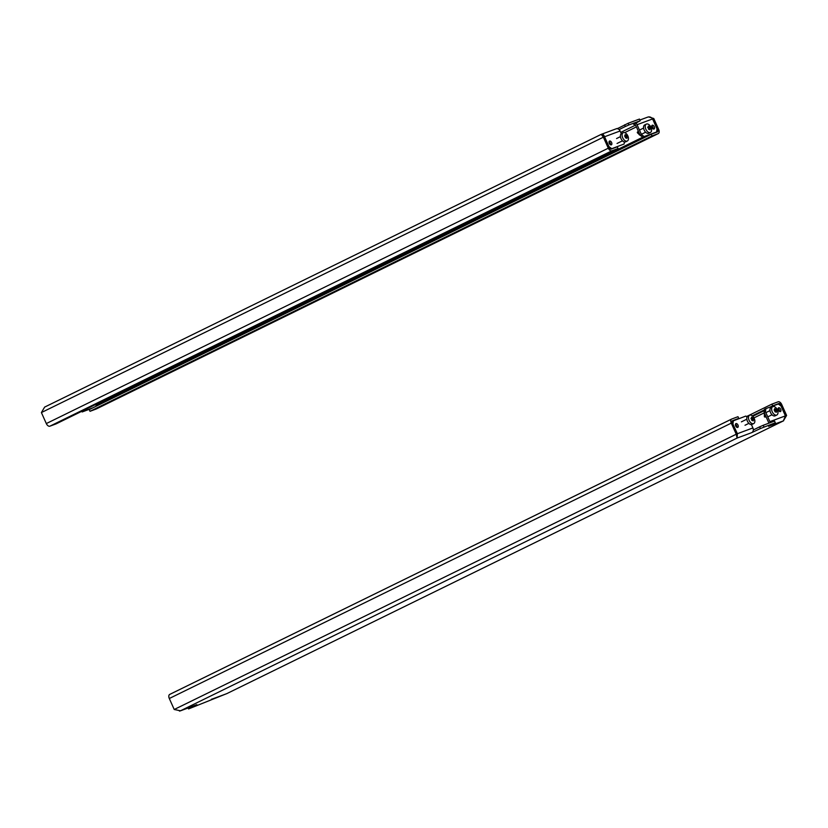 <?xml version="1.0" encoding="UTF-8"?>
<svg xmlns="http://www.w3.org/2000/svg" width="828" height="828" viewBox="0 0 828 828"><rect width="100%" height="100%" fill="white"/><g stroke="black" fill="none" stroke-linecap="round" stroke-linejoin="round"><path stroke-width="1.24" d="M447.886 236.083L450.949 234.8L447.886 236.083M431.057 244.332L434.11 243.049L431.057 244.332M481.544 219.586L484.608 218.313L481.544 219.586M464.715 227.835L467.779 226.551L464.715 227.835M380.559 269.069L383.623 267.786L380.559 269.069M363.73 277.318L366.794 276.034L363.73 277.318M414.217 252.581L417.281 251.298L414.217 252.581M397.388 260.82L400.452 259.547L397.388 260.82M582.519 170.113L585.582 168.829L582.519 170.113M565.69 178.362L568.753 177.078L565.69 178.362M616.177 153.615L619.24 152.342L616.177 153.615M599.348 161.864L602.411 160.58L599.348 161.864M515.202 203.098L518.266 201.815L515.202 203.098M498.373 211.347L501.437 210.064L498.373 211.347M548.86 186.6L551.924 185.327L548.86 186.6M532.031 194.849L535.095 193.566L532.031 194.849M178.61 368.025L181.674 366.752L178.61 368.025M161.781 376.274L164.834 374.991L161.781 376.274M212.268 351.538L215.332 350.254L212.268 351.538M195.439 359.787L198.503 358.503L195.439 359.787M144.941 384.523L148.005 383.24L144.941 384.523M128.112 392.772L131.176 391.489L128.112 392.772M313.243 302.054L316.306 300.771L313.243 302.054M296.414 310.303L299.477 309.02L296.414 310.303M346.901 285.567L349.965 284.283L346.901 285.567M330.072 293.805L333.135 292.532L330.072 293.805M245.926 335.04L248.99 333.756L245.926 335.04M229.097 343.289L232.161 342.005L229.097 343.289M279.585 318.552L282.648 317.269L279.585 318.552M262.755 326.791L265.819 325.518L262.755 326.791M409.311 250.387L412.375 249.104L409.311 250.387M392.482 258.636L395.546 257.353L392.482 258.636M442.97 233.889L446.033 232.616L442.97 233.889M426.141 242.138L429.204 240.855L426.141 242.138M341.995 283.373L345.059 282.089L341.995 283.373M325.166 291.622L328.23 290.338L325.166 291.622M375.653 266.875L378.717 265.602L375.653 266.875M358.824 275.124L361.888 273.84L358.824 275.124M543.955 184.416L547.018 183.133L543.955 184.416M527.125 192.665L530.189 191.382L527.125 192.665M577.613 167.918L580.676 166.635L577.613 167.918M560.784 176.167L563.847 174.884L560.784 176.167M476.628 217.402L479.691 216.118L476.628 217.402M459.799 225.651L462.862 224.367L459.799 225.651M510.296 200.904L513.35 199.631L510.296 200.904M493.457 209.153L496.521 207.869L493.457 209.153M140.036 382.329L143.099 381.046L140.036 382.329M123.206 390.578L126.27 389.295L123.206 390.578M173.694 365.841L176.757 364.558L173.694 365.841M156.865 374.08L159.928 372.807L156.865 374.08M106.377 398.827L109.441 397.543L106.377 398.827M89.548 407.076L92.612 405.792L89.548 407.076M274.679 316.358L277.742 315.075L274.679 316.358M257.85 324.607L260.913 323.324L257.85 324.607M308.337 299.871L311.4 298.587L308.337 299.871M291.508 308.109L294.571 306.836L291.508 308.109M207.352 349.344L210.416 348.06L207.352 349.344M190.523 357.592L193.586 356.309L190.523 357.592M241.02 332.856L244.074 331.573L241.02 332.856M224.181 341.095L227.245 339.822L224.181 341.095M113.602 400.152L110.538 401.435L113.602 400.152M75.037 414.455L71.974 415.739L75.037 414.455M633.006 145.376L636.07 144.093L633.006 145.376M594.442 159.669L597.505 158.396L594.442 159.669M652.288 125.225A2.091 1.232 63.9 0 0 652.216 125.256A2.091 1.232 63.9 0 0 652.009 127.615A2.091 1.232 63.9 0 0 653.985 129.033A2.091 1.232 63.9 0 0 654.058 129.002A2.091 1.232 63.9 0 0 654.265 126.643A2.091 1.232 63.9 0 0 652.288 125.225M609.605 141.05A2.091 1.232 63.9 0 0 609.532 141.081A2.091 1.232 63.9 0 0 609.325 143.441A2.091 1.232 63.9 0 0 611.302 144.859A2.091 1.232 63.9 0 0 611.375 144.828A2.091 1.232 63.9 0 0 611.581 142.468A2.091 1.232 63.9 0 0 609.605 141.05M437.443 241.455L445.857 237.336L437.36 241.258M420.614 249.704L429.028 245.585L420.52 249.507M471.101 224.968L479.515 220.838L471.018 224.761M454.272 233.217L462.686 229.087L454.189 233.01M370.126 274.441L378.541 270.321L370.033 274.244M353.297 282.69L361.712 278.57L353.204 282.493M403.785 257.953L412.199 253.823L403.691 257.746M386.955 266.202L395.37 262.072L386.862 265.995M572.086 175.484L580.5 171.365L571.993 175.288M555.257 183.733L563.671 179.614L555.164 183.526M605.744 158.997L614.159 154.867L605.651 158.79M588.915 167.235L597.33 163.116L588.822 167.039M504.759 208.47L513.174 204.35L504.676 208.273M487.93 216.719L496.345 212.599L487.847 216.522M538.428 191.982L546.842 187.852L538.335 191.775M521.599 200.221L530.013 196.101L521.505 200.024M168.167 373.407L176.581 369.278L168.084 373.2M151.338 381.646L159.752 377.527L151.245 381.449M201.825 356.909L210.24 352.79L201.742 356.713M184.996 365.158L193.41 361.029L184.913 364.951M134.509 389.895L142.923 385.776L134.415 389.698M117.679 398.144L126.094 394.024L117.586 397.937M302.81 307.426L311.224 303.307L302.717 307.229M285.981 315.675L294.395 311.556L285.888 315.478M336.468 290.938L344.883 286.819L336.375 290.731M319.639 299.187L328.054 295.058L319.546 298.98M235.483 340.422L243.898 336.292L235.4 340.215M218.654 348.66L227.069 344.541L218.571 348.464M269.152 323.924L277.566 319.805L269.059 323.727M252.323 332.173L260.737 328.043L252.229 331.966M622.573 150.748L630.988 146.618L622.48 150.541M658.27 133.598A3.716 2.184 63.9 0 1 658.146 133.65L651.978 135.937L90.004 411.309L96.172 409.022A3.716 2.184 -116.1 0 0 96.296 408.97L658.27 133.598A3.716 2.184 63.9 0 0 658.695 129.499L653.778 118.507L652.743 118.89L657.67 129.882L656.832 130.296M639.402 142.499L647.817 138.379L639.309 142.302M107.205 403.029L98.791 407.148L107.205 403.029M657.67 129.882A1.853 1.097 63.9 0 1 657.453 131.931A1.853 1.097 63.9 0 1 657.391 131.962L651.222 134.25L89.248 409.612L90.004 411.309M604.409 136.817L609.325 147.808A1.853 1.097 63.9 0 0 611.116 149.123L617.284 146.835L618.04 148.522L611.871 150.81A3.716 2.184 63.9 0 1 608.301 148.191L603.374 137.189L604.409 136.817L601.211 134.364L603.374 137.189L41.4 412.561L46.316 423.563L608.301 148.191M617.284 128.702L628.141 123.268L628.897 124.956L640.21 120.764L633.617 124.335A1.853 1.501 69.7 0 1 635.718 125.359L640.147 135.264L641.493 134.602L644.163 136.568L642.818 137.231L640.147 135.264M628.897 124.956L625.337 126.518L624.581 124.831M619.085 129.582L625.337 126.518M617.17 128.454L616.643 128.702M628.141 123.268L639.454 119.066L640.21 120.764M91.732 408.401L82.189 411.94L81.496 411.433M93.078 407.738L82.189 411.94M96.027 406.289L96.307 404.178M82.841 410.771L83.535 411.278M621.29 133.67L620.089 131A3.716 2.991 -110.3 0 0 616.104 128.837A3.716 2.991 -110.3 0 0 615.887 128.93M635.832 123.093A3.716 2.991 69.7 0 1 637.063 124.707L641.493 134.602M642.818 137.231L656.614 131.952L657.018 128.837L652.588 118.942C651.222 117.069 649.525 116.489 647.517 117.203L639.878 120.019M656.614 131.952L644.163 136.568M653.188 128.94A2.091 1.232 63.9 0 0 651.729 125.97M604.419 136.827L604.564 136.755C603.778 134.674 602.67 133.877 601.231 134.364L616.104 128.837M610.681 149.143L624.115 144L610.629 149.133M610.505 144.776A2.091 1.232 63.9 0 0 609.046 141.795M620.089 131L604.564 136.755L608.994 146.649L611.664 148.616M624.115 144L624.384 141.961M653.778 118.507L648.521 116.903M41.4 412.561L44.64 407.097L601.2 134.384M601.211 134.364L44.64 407.097M651.978 135.937L651.222 134.25M618.04 148.522L56.066 423.895L49.887 426.182A3.716 2.184 -116.1 0 1 46.316 423.563M422.063 244.156L413.648 248.276L422.063 244.156M405.234 252.405L396.819 256.525L405.234 252.405M455.721 227.659L447.306 231.788L455.721 227.659M438.892 235.908L430.477 240.027L438.892 235.908M354.746 277.142L346.332 281.261L354.746 277.142M337.917 285.391L329.503 289.51L337.917 285.391M388.404 260.644L379.99 264.774L388.404 260.644M371.575 268.893L363.161 273.012L371.575 268.893M556.706 178.186L548.291 182.305L556.706 178.186M539.877 186.424L531.462 190.554L539.877 186.424M590.364 161.688L581.949 165.807L590.364 161.688M573.535 169.937L565.12 174.056L573.535 169.937M489.379 211.171L480.964 215.29L489.379 211.171M472.55 219.41L464.135 223.539L472.55 219.41M523.048 194.673L514.623 198.803L523.048 194.673M506.208 202.922L497.794 207.041L506.208 202.922M152.787 376.098L144.372 380.218L152.787 376.098M135.958 384.347L127.543 388.467L135.958 384.347M186.445 359.611L178.03 363.73L186.445 359.611M169.616 367.849L161.201 371.979L169.616 367.849M85.47 409.084L77.056 413.213L85.47 409.084M119.128 392.596L110.714 396.715L119.128 392.596M102.299 400.835L93.885 404.964L102.299 400.835M287.43 310.127L279.015 314.247L287.43 310.127M270.601 318.376L262.186 322.496L270.601 318.376M321.088 293.629L312.673 297.759L321.088 293.629M304.259 301.878L295.844 306.008L304.259 301.878M220.103 343.113L211.689 347.232L220.103 343.113M203.274 351.362L194.859 355.481L203.274 351.362M253.772 326.615L245.347 330.745L253.772 326.615M236.932 334.864L228.518 338.994L236.932 334.864M62.286 420.696L70.701 416.567L62.193 420.489M607.193 153.439L598.779 157.568L607.193 153.439M649.97 129.83L649.804 129.748A9.45 6.831 -156.5 0 0 649.411 129.22L648.448 128.992A9.45 6.376 -67.9 0 0 648.459 128.309L648.345 128.061A9.45 6.831 -156.5 0 0 647.827 127.595L648.334 126.808A9.45 6.376 -67.9 0 0 648.21 126.198L648.479 126.094A9.45 6.831 23.5 0 1 649.007 126.56L649.825 126.85A9.45 6.376 112.1 0 1 649.949 127.46L650.063 127.719A9.45 6.831 23.5 0 1 650.456 128.247L650.083 128.971A9.45 6.376 112.1 0 1 650.073 129.644L649.814 129.768M646.368 124.107L644.691 124.935A4.637 2.732 63.9 0 0 644.163 130.058A4.637 2.732 63.9 0 0 648.769 133.267L650.456 132.439A4.637 2.732 63.9 0 0 650.984 127.326A4.637 2.732 63.9 0 0 646.368 124.107A4.637 2.732 63.9 0 0 645.84 129.23A4.637 2.732 63.9 0 0 650.456 132.439M648.676 129.323L650.487 128.671M650.146 128.795L649.462 129.272M639.071 132.853L638.264 132.604L638.295 131.124M639.558 134.798L637.374 132.749L638.264 132.604L638.15 131.269M647.941 127.698L649.525 126.518M637.374 132.749L637.612 131.962M756.036 414.373L752.973 415.656L756.036 414.373M179.49 711.097L196.847 704.649L188.546 708.934L188.122 707.981M188.546 708.934L226.406 693.771M737.696 427.414A2.091 1.232 63.9 0 0 737.758 427.383A2.091 1.232 63.9 0 0 737.976 425.023A2.091 1.232 63.9 0 0 735.988 423.605A2.091 1.232 63.9 0 0 735.926 423.636A2.091 1.232 63.9 0 0 735.709 425.996A2.091 1.232 63.9 0 0 737.696 427.414M736.899 427.32A2.091 1.232 63.9 0 0 735.44 424.35M780.38 411.578A2.091 1.232 63.9 0 0 780.442 411.557A2.091 1.232 63.9 0 0 780.659 409.198A2.091 1.232 63.9 0 0 778.672 407.78A2.091 1.232 63.9 0 0 778.61 407.8A2.091 1.232 63.9 0 0 778.392 410.16A2.091 1.232 63.9 0 0 780.38 411.578M779.583 411.495A2.091 1.232 63.9 0 0 778.123 408.525M731.704 419.03A3.716 2.184 63.9 0 0 731.279 423.129L736.206 434.131L737.086 438.064L180.483 710.797L174.222 709.492L169.305 698.501A3.716 2.184 -116.1 0 1 169.73 694.402L731.704 419.03A3.716 2.184 63.9 0 1 731.828 418.989L737.996 416.691L738.752 418.388L736.268 419.599M732.47 420.738L738.752 418.388M765.455 411.744L764.109 412.396L764.523 409.291L765.869 408.628L765.455 411.744L769.885 421.638L785.42 415.873L783.36 420.903L786.6 415.439L785.575 415.822L780.649 404.82A1.853 1.097 63.9 0 0 778.869 403.515L776.385 404.726M786.6 415.439L781.684 404.437A3.716 2.184 63.9 0 0 778.113 401.818L771.934 404.105L772.7 405.803L778.869 403.515M174.222 709.492L737.23 433.748L732.314 422.746A1.853 1.097 63.9 0 1 732.521 420.696A1.853 1.097 63.9 0 1 732.583 420.676M769.378 425.861A3.716 2.991 69.7 0 1 768.705 426.337L775.308 422.766L760.425 428.531L759.669 426.834L753.304 429.949M759.669 426.834L763.23 425.271L763.996 426.969M775.308 422.766L774.542 421.079L763.23 425.271M760.425 428.531L751.741 432.63A3.716 2.991 -110.3 0 0 752.921 427.931L751.41 424.567M211.357 699.298A3.716 2.991 -110.3 0 0 211.896 699.163A3.716 2.991 -110.3 0 0 212.113 699.07L212.082 698.987M764.109 412.396L768.539 422.301A1.853 1.501 69.7 0 1 768.736 423.232M752.921 427.931L737.22 433.769L737.086 438.064L737.386 433.686L732.811 423.864M732.107 421.297L745.811 416.07L747.084 417.001M733.37 420.686L732.956 423.791M769.885 421.638A3.716 2.991 69.7 0 1 770.216 422.684M765.869 408.628L778.31 404.012L780.99 405.979L785.42 415.873M226.789 693.636L783.588 420.8L226.789 693.636M188.691 707.774L189.022 708.52M169.73 694.402A3.716 2.184 -116.1 0 1 169.854 694.35L731.59 419.103M746.504 416.577L771.934 404.105M764.389 410.264L758.065 413.12L764.43 410.005M752.248 415.822L764.451 409.839M770.216 407.014L772.7 405.803M626.827 138.411L626.661 138.328A9.45 6.831 -156.5 0 0 626.268 137.8L625.306 137.572A9.45 6.376 -67.9 0 0 625.326 136.889L625.212 136.641A9.45 6.831 -156.5 0 0 624.685 136.175L625.192 135.388A9.45 6.376 -67.9 0 0 625.068 134.778L625.337 134.674A9.45 6.831 23.5 0 1 625.865 135.14L626.692 135.43A9.45 6.376 112.1 0 1 626.806 136.04L626.92 136.299A9.45 6.831 23.5 0 1 627.313 136.827L626.941 137.552A9.45 6.376 112.1 0 1 626.931 138.224L626.682 138.348M623.236 132.687L621.549 133.515A4.637 2.732 63.9 0 0 621.021 138.638A4.637 2.732 63.9 0 0 625.626 141.847L627.313 141.019A4.637 2.732 63.9 0 0 627.841 135.906A4.637 2.732 63.9 0 0 623.236 132.687A4.637 2.732 63.9 0 0 622.697 137.81A4.637 2.732 63.9 0 0 627.313 141.019M625.533 137.914L627.345 137.262M627.013 137.376L626.32 137.852M624.809 136.278L626.382 135.099M765.269 416.991L764.399 416.784L764.296 413.752M766.169 416.981L764.824 416.556L765.351 415.159M774.656 408.577L774.873 408.649A9.45 6.831 23.5 0 1 775.391 409.104L776.219 409.405A9.45 6.376 112.1 0 1 776.343 410.015L776.457 410.264A9.45 6.831 23.5 0 1 776.85 410.802L776.467 411.516A9.45 6.376 112.1 0 1 776.457 412.199L776.188 412.303A9.45 6.831 -156.5 0 0 775.805 411.764L774.842 411.537A9.45 6.376 -67.9 0 0 774.853 410.864L774.739 410.605A9.45 6.831 -156.5 0 0 774.221 410.15L774.729 409.353A9.45 6.376 -67.9 0 0 774.604 408.742L774.604 408.742M772.762 406.662L771.085 407.49A4.637 2.732 63.9 0 0 770.547 412.603A4.637 2.732 63.9 0 0 775.163 415.822L776.85 414.994A4.637 2.732 63.9 0 0 777.378 409.87A4.637 2.732 63.9 0 0 772.762 406.662A4.637 2.732 63.9 0 0 772.234 411.785A4.637 2.732 63.9 0 0 776.85 414.994M765.962 417.001L764.824 416.556M775.07 411.878L776.881 411.226M776.529 411.35L775.846 411.826M751.524 417.157L751.731 417.229A9.45 6.831 23.5 0 1 752.248 417.695L753.076 417.985A9.45 6.376 112.1 0 1 753.201 418.595L753.314 418.854A9.45 6.831 23.5 0 1 753.708 419.382L753.335 420.106A9.45 6.376 112.1 0 1 753.314 420.779L753.056 420.883A9.45 6.831 -156.5 0 0 752.662 420.355L751.7 420.127A9.45 6.376 -67.9 0 0 751.71 419.444L751.596 419.196A9.45 6.831 -156.5 0 0 751.079 418.73L751.586 417.943A9.45 6.376 -67.9 0 0 751.462 417.322L751.462 417.322M749.619 415.242L747.943 416.07A4.637 2.732 63.9 0 0 747.405 421.183A4.637 2.732 63.9 0 0 752.021 424.402L753.708 423.574A4.637 2.732 63.9 0 0 754.236 418.461A4.637 2.732 63.9 0 0 749.619 415.242A4.637 2.732 63.9 0 0 749.092 420.365A4.637 2.732 63.9 0 0 753.708 423.574M751.927 420.458L753.739 419.806M753.408 419.931L752.704 420.407M751.193 418.823L752.776 417.654M658.146 133.65L96.172 409.022M642.766 137.189L96.193 405.006M624.685 132.635L636.401 126.891M620.721 132.397L635.583 125.111M652.588 118.942L637.063 124.707M49.887 426.182L611.871 150.81M648.334 126.881L649.007 126.56M649.193 126.632L647.693 127.367M648.438 128.205L649.949 127.46M649.825 126.85L648.003 127.74M650.063 127.719L648.459 128.506M639.909 134.747L639.299 134.84M736.113 426.648L736.848 426.285M753.956 417.902L764.306 412.83M779.914 405.182L780.649 404.82M731.279 423.129L169.305 698.501M768.653 426.213L783.36 420.903M737.086 438.064L751.741 432.63M764.347 410.626L752.776 416.298M625.192 135.471L625.865 135.14M626.051 135.212L624.55 135.947M625.306 136.786L626.806 136.04M626.692 135.43L624.861 136.33M626.92 136.299L625.326 137.086M765.02 415.977L764.368 416.65M774.729 409.436L775.391 409.104M775.588 409.187L774.087 409.922M774.097 409.964L775.919 409.073M774.832 410.75L776.343 410.015M776.219 409.405L774.397 410.295M776.457 410.264L774.853 411.05M751.586 418.016L752.248 417.695M752.445 417.767L750.944 418.502M751.689 419.341L753.201 418.595M753.076 417.985L751.255 418.875M753.314 418.854L751.71 419.63M752.621 420.313L753.397 419.931L752.621 420.313M639.702 129.955L643.584 128.061M641.358 134.312L645.623 132.221M637.281 132.356L637.767 131.704M639.444 134.923L640.003 134.943M226.593 693.719L211.896 699.163M194.922 705.456L180.225 710.91M616.57 138.545L620.441 136.641M617.057 143.472L622.48 140.801M768.136 416.681L772.017 414.776M765.859 412.634L769.978 410.616M764.627 416.991L765.538 417.012M745.003 425.261L748.874 423.356M741.402 421.856L746.835 419.196"/></g></svg>
